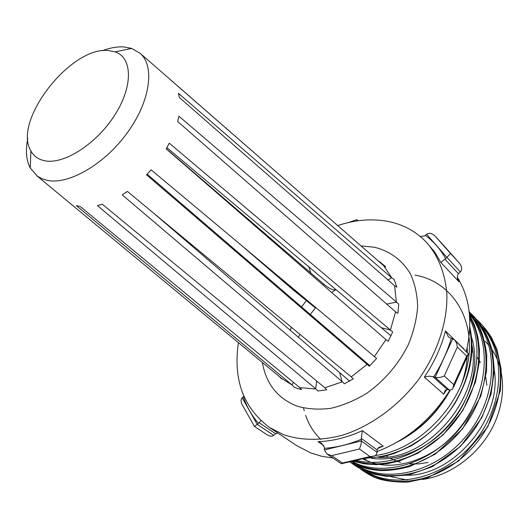 <?xml version="1.0" encoding="UTF-8"?>
<svg xmlns="http://www.w3.org/2000/svg" width="529" height="529" viewBox="0 0 529 529"><rect width="100%" height="100%" fill="white"/><g stroke="black" fill="none" stroke-linecap="round" stroke-linejoin="round"><path stroke-width="0.79" d="M323.761 445.59L318.035 441.636L321.473 443.176L324.356 447.395L324.396 449.948L326.955 453.961L331.703 455.641L342.481 463.014L341.265 463.715L326.955 453.961M342.481 463.014L370.016 456.56L374.334 456.038L376.231 454.768L377.131 452.421L377.104 449.928L378.804 447.322L383.188 446.126L377.594 448.506M324.396 449.948L361.393 440.955L361.168 443.857L359.462 448.995L331.703 455.641M273.784 435.354L257.22 424.39L258.443 423.312C251.731 415.602 246.699 406.735 243.347 396.724L242.156 397.775L257.22 424.39L254.363 426.407L267.409 434.983C270.068 436.511 272.197 436.637 273.784 435.354L275.695 433.747L259.065 422.691L260.936 420.72M275.695 433.747L277.851 433.033M242.156 397.775L240.986 400.05L241.528 403.488L242.48 405.181M297.721 388.524L301.556 389.642L299.54 387.407L80.203 206.502L76.328 205.629L292.339 385.138L294.051 387.109L297.721 388.524M315.925 388.987L317.81 390.997L326.73 389.794L324.866 387.77L102.355 204.26L97.422 205.609L315.925 388.987L299.85 387.664M342.329 381.799L344.379 383.783L353.266 378.883L351.23 376.879L127.41 191.405L122.212 194.864L342.329 381.799L324.866 387.77M367.119 364.388L369.315 366.28L376.615 358.444L151.115 169.822L146.553 174.828L367.119 364.388L351.23 376.879M385.945 339.618L388.233 341.357L392.663 331.947L169.293 143.174L166.172 148.861L385.945 339.618L374.433 356.539M395.566 311.806L397.881 313.373L398.734 304.03L178.848 116.155L177.678 121.518L395.566 311.806L390.389 330.195M394.588 285.739L396.843 287.141L394.112 279.411L391.863 277.996L178.432 93.316L179.331 97.488L394.588 285.739L396.433 302.449M169.419 78.814L383.591 265.591L385.74 266.874L384.781 265.902L377.891 260.605L171.237 80.468M108.518 50.559C70.767 46.043 12.293 121.24 30.913 150.957C33.849 156.26 38.485 159.54 44.839 160.796C63.963 164.744 96.635 143.822 114.859 114.952C133.308 86.134 132.528 57.582 115.071 51.849L108.518 50.559M102.236 50.777C109.979 47.841 117.14 46.552 123.72 46.902L131.761 48.43L140.311 53.455C155.123 66.621 150.17 101.594 127.132 133.043C104.253 164.565 68.453 185.09 47.094 180.329L42.188 178.842L37.228 176.084L30.246 167.984C26.225 160.148 25.405 150.309 27.779 138.466M380.034 261.888L384.484 266.246M397.596 461.453L400.612 462.353M409.717 463.893L418.77 463.893L428.04 462.432M486.839 385.324L485.774 377.131M480.411 362.444L477.105 357.28M472.8 352.235L472.271 351.712M349.53 381.105L153.119 212.711M369.897 365.711L147.161 174.18M166.886 147.617L390.984 335.849M289.667 285.667L287.869 284.609L270.464 269.605M238.414 342.647C233.005 379.518 243.333 407.766 269.4 427.392L296.868 445.729L310.847 452.969L321.493 456.216L332.873 457.995M269.4 427.392L283.478 434.626C301.061 440.617 320.574 440.849 342.025 435.341C370.274 426.506 398.079 406.484 418.254 379.961C437.589 352.896 447.759 321.52 446.853 293.674C445.001 272.957 438.217 255.851 426.506 242.368C415.754 231.14 402.582 224.091 386.99 221.228C371.12 218.47 354.695 219.919 337.714 225.579M390.772 476.622L407.185 480.015M422.492 479.492C449.829 475.716 477.68 455.495 491.983 428.45C506.266 401.379 505.797 370.26 492.109 349.781M488.935 345.45L485.205 341.271M407.052 475.28C454.034 475.637 502.286 418.208 494.324 370.333M362.63 458.782L368.501 461.341C401.471 475.055 452.341 450.979 472.146 409.049M363.357 458.61L366.352 459.813M371.418 458.253C397.444 462.234 429.31 448.956 450.695 423.299C471.802 398.059 479.968 363.099 471.484 337.079M378.652 457.426C428.675 460.27 482.884 395.718 471.941 344.981M460.686 386.177C464.482 376.331 466.651 366.544 467.193 356.817M467.325 352.314L467.2 347.619M377.104 451.528C407.052 440.022 431.314 419.616 449.875 390.309M466.333 351.355C472.919 322.399 469.924 297.715 457.354 277.295M239.941 244.087L292.914 289.7L315.363 307.891L310.245 314.543M166.238 148.742L324.171 284.49C329.243 288.702 333.125 290.414 335.829 289.627L331.683 292.517M386.216 455.886L387.777 456.891M390.442 458.405L396.181 460.957M299.698 334.183L298.495 337.482M279.457 376.622L281.726 378.949L280.972 377.885M289.456 285.911L315.363 307.891M331.326 285.614L335.829 289.627M259.065 422.691L258.443 423.312M243.347 396.724L243.856 396.221M377.131 452.421L361.393 440.955L361.367 439.308C348.842 444.472 336.517 447.481 324.403 448.321M377.104 449.928L361.307 438.369L361.367 439.308M449.584 390.237L435.162 377.349C438.138 377.957 441.16 377.501 444.241 375.98L453.783 384.636L452.645 389.132L449.584 390.237L447.375 389.589L445.286 390.184L443.719 394.165L424.337 377.098L428.926 376.159L432.848 376.641L447.375 389.589M433.694 376.913L435.162 377.349L452.731 338.805L451.257 338.421C447.349 351.659 441.497 364.494 433.694 376.913L432.848 376.641M424.337 377.098C434.289 362.339 441.338 346.958 445.484 330.962L448.38 336.887L451.257 338.421M460.389 271.932L446.959 257.425L450.523 253.497L459.509 263.31C462.088 266.735 462.379 269.605 460.389 271.932L458.445 273.705C457.109 275.721 456.977 277.851 458.048 280.099L458.921 281.692L440.888 262.51L444.909 259.157L458.445 273.705M445.663 258.569L446.959 257.425L426.605 234.248L425.342 235.365C433.588 241.449 440.359 249.179 445.663 258.569L444.909 259.157M420.231 236.45L424.608 235.941L425.342 235.365M361.307 438.369L362.345 430.646L383.188 446.126M453.783 384.636L466.671 356.043L468.496 353.934L454.596 339.935L456.606 343.169L457.367 347.057L444.241 375.98M452.731 338.805L454.596 339.935M459.436 263.23L444.109 245.932M426.605 234.248C429.164 232.568 432.001 233.19 435.122 236.113L450.523 253.497M357.247 220.884L356.91 219.7L356.242 219.846M370.016 456.56L359.462 448.995M391.863 277.996L383.591 265.591M361.089 245.952L374.38 247.228C389.926 251.09 401.914 259.918 410.339 273.711C414.862 283.564 417.295 294.587 417.626 306.774C416.673 319.364 413.533 332.086 408.203 344.941C398.403 364.309 384.715 380.344 367.139 393.047C355.296 400.314 343.242 405.393 330.975 408.289C318.914 409.849 307.68 409.148 297.265 406.199C277.705 398.509 266.074 383.928 262.364 362.477M281.607 378.4L292.339 385.138M353.108 461.228L355.442 463.569M358.014 465.87L359.356 466.968M366.048 471.57C395.837 489.695 444.34 478.282 473.991 442.231C503.548 406.728 506.749 355.548 482.99 327.762M476.927 321.387L475.829 320.409M472.926 318.015L470.4 316.157M357.498 465.659C387.347 483.989 436.365 472.364 466.419 435.803C496.381 399.805 499.687 348.049 475.71 320.21M469.732 313.968L469.355 313.624M351.785 461.321C382.11 477.694 430.09 464.74 459.417 428.325C488.624 392.472 492.261 341.8 469.382 313.862M356.143 460.303C385.965 468.225 425.938 453.274 451.462 421.639C476.774 390.455 484.009 347.527 469.726 318.597M303.527 408.011L304.221 410.815M305.63 415.384L307.561 420.324M307.713 420.667C310.9 427.809 315.238 434.051 320.726 439.407M375.332 455.522C416.502 450.305 458.848 409.241 467.59 364.183C476.556 319.371 451.971 281.461 414.954 275.073M365.407 471.299C394.971 491.573 445.339 480.887 475.855 443.745C506.332 407.198 508.349 354.159 482.541 327.054M356.91 465.414C386.52 485.9 437.397 475.016 468.33 437.351C499.211 400.301 501.327 346.687 475.293 319.556M351.415 461.414C381.601 479.677 431.214 467.338 461.314 429.971C491.335 393.206 494.013 340.927 469.349 313.518M354.503 460.686C384.623 470.817 426.883 456.262 453.452 423.273C479.836 390.746 486.25 345.695 469.62 316.765M366.789 457.81C394.165 457.711 424.476 442.218 445.603 416.171C466.234 390.68 475.465 356.374 469.673 329.514M401.795 439.321C422.082 427.829 438.124 411.496 449.914 390.316M440.888 262.51L434.567 251.864L426.506 242.368M457.843 279.583L458.921 281.692M445.484 330.962L464.078 349.16M446.727 389.529L443.719 394.165M318.035 441.636C332.51 441.212 347.282 437.549 362.345 430.646M306.165 300.849L301.504 307.025M324.171 284.49L323.199 285.157M291.347 327.259L290.348 330.486M293.37 382.315L292.028 384.881M316.772 381.092L315.615 388.729M339.664 372.806L342.012 381.535M360.884 358.133L366.802 364.124M381.574 327.782L390.078 329.924M386.719 304.076L396.128 302.178M387.955 279.94L391.559 277.732M310.88 273.288L308.85 266.748M292.914 289.7L287.578 284.364M466.671 356.043L457.367 347.057M459.463 263.257L435.182 236.179M378.843 261.306L377.832 260.552M30.913 150.957L30.246 167.984M36.594 175.602L281.289 378.142M353.405 462.987C359.713 469.025 366.947 473.905 375.107 477.634C383.115 480.729 393.926 482.236 407.535 482.157L427.174 478.09L458.643 461.004L487.798 426.843L500.421 390.488L501.161 369.149L496.949 349.345L491.481 337.416C484.65 327.094 478.037 319.886 471.656 315.793M349.894 461.764C356.698 467.286 364.481 471.379 373.229 474.05L386.944 476.437L408.56 474.989L432.305 466.71L460.554 446.297L481.84 417.626L491.071 394.006L494.331 370.042L492.525 351.633C488.055 334.791 480.272 321.559 469.177 311.945M349.735 461.804C358.14 466.386 365.876 469.203 379.855 470.605C389.675 470.698 399.679 469.322 409.856 466.472L435.175 454.193L462.584 428.834L480.815 396.155L486.535 371.431L486.726 354.291C485.007 342.68 482.534 333.495 479.32 326.73L469.111 311.389M352.724 461.103L364.745 463.933L376.026 464.634L387.711 463.616L399.587 460.878L417.963 453.227L442.899 435.109L462.796 410.537L475.459 382.156L479.155 362.934L479.472 349.722L477.918 337.059L474.539 325.216L469.435 314.431M364.177 458.418L384.041 456.395L394.145 453.532L411.145 445.887C428.589 435.433 443.143 421.335 454.808 403.601C465.553 384.834 471.227 367.166 471.842 350.588C471.974 338.381 471.194 333.601 469.792 326.862M397.332 442.019C419.636 430.646 437.258 413.42 450.199 390.349M140.311 53.455L170.457 79.714M115.071 51.849L131.761 48.43M254.423 426.42L241.528 403.488M341.959 463.629L372.039 456.58M453.532 387.155L468.013 355.005M444.115 245.939L435.122 236.113M356.91 219.7L357.981 220.778M348.723 222.478L356.83 219.641"/></g></svg>
